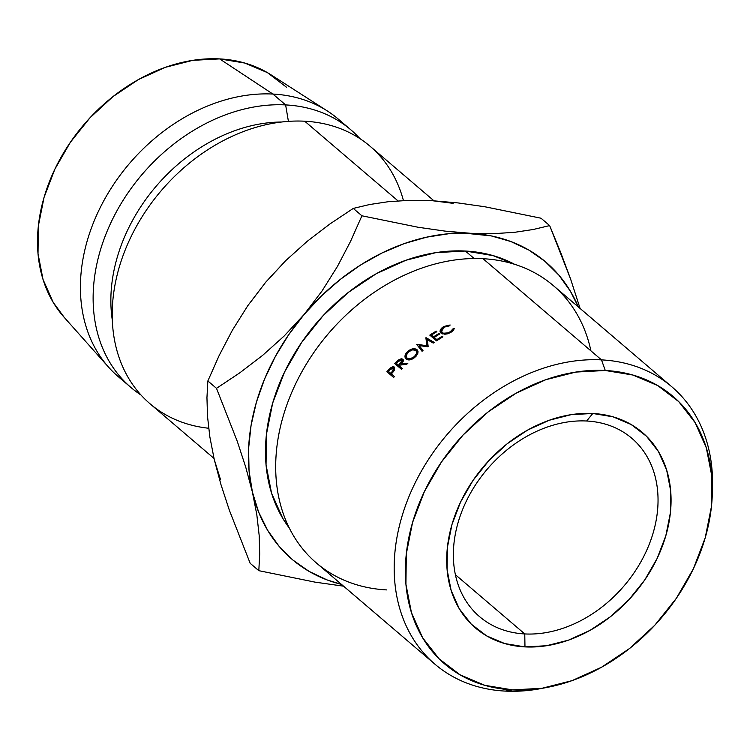 <?xml version="1.0" encoding="UTF-8"?>
<svg xmlns="http://www.w3.org/2000/svg" width="750" height="750" viewBox="0 0 750 750"><rect width="100%" height="100%" fill="white"/><g stroke="black" fill="none" stroke-linecap="round" stroke-linejoin="round"><path stroke-width="1.12" d="M586.631 421.012A117.253 89.916 130.5 0 0 458.147 522.384A117.253 89.916 130.5 0 0 524.766 633.938L524.972 646.894A128.541 98.569 -49.5 0 1 451.941 524.616A128.541 98.569 -49.5 0 1 592.791 413.484L586.631 421.012A117.253 89.916 -49.5 0 1 631.847 438.309A117.253 89.916 -49.5 0 1 641.691 560.372A117.253 89.916 -49.5 0 1 524.766 633.938A117.253 89.916 -49.5 0 1 479.559 616.641A117.253 89.916 -49.5 0 1 469.706 494.578A117.253 89.916 -49.5 0 1 586.631 421.012L592.791 413.484L613.003 416.812L631.134 424.5L646.491 436.247L658.472 451.613L666.638 469.988L670.659 490.678L670.378 512.888L665.822 535.772L657.15 558.431L644.709 580.003L628.959 599.672L610.519 616.659L590.1 630.328L568.481 640.153L546.487 645.741L524.972 646.894L504.759 643.566L486.628 635.878L471.272 624.131L459.281 608.766L451.125 590.391L447.103 569.7L447.375 547.491L451.941 524.616L460.613 501.947L473.053 480.375L488.803 460.716L507.234 443.719L527.663 430.05L549.281 420.234L571.275 414.637L592.791 413.484A128.541 98.569 -49.5 0 1 665.822 535.772A128.541 98.569 -49.5 0 1 524.972 646.894L524.766 633.938L455.391 574.697L524.766 633.938A117.253 89.916 130.5 0 0 653.259 532.566A117.253 89.916 130.5 0 0 586.631 421.012M712.322 493.791L712.5 487.734A182.391 139.875 130.5 0 0 601.491 359.878L605.278 370.491A175.884 134.878 -49.5 0 1 712.322 493.791A175.884 134.878 -49.5 0 1 546.956 687.441A175.884 134.878 -49.5 0 1 512.484 689.888L505.256 691.097A182.391 139.875 130.5 0 0 541.013 688.566L546.956 687.441M544.012 687.966A182.391 139.875 -49.5 0 1 505.256 691.097A182.391 139.875 -49.5 0 1 434.925 664.191A182.391 139.875 -49.5 0 1 419.606 474.309A182.391 139.875 -49.5 0 1 601.491 359.878L483 258.703L601.491 359.878A182.391 139.875 -49.5 0 1 671.822 386.784L553.331 285.6A182.391 139.875 130.5 0 0 483 258.703A182.391 139.875 -49.5 0 1 590.916 350.85M671.822 386.784A182.391 139.875 -49.5 0 1 712.388 490.744M465.384 251.034L474.15 258.516L465.384 251.034L493.041 255.6L514.603 264.309A175.884 134.878 130.5 0 0 465.384 251.034A175.884 134.878 130.5 0 0 297.384 348.9A175.884 134.878 130.5 0 0 289.341 528.103L282.712 518.259L271.547 493.106L266.044 464.794L266.419 434.4L272.662 403.106L284.522 372.094L301.556 342.572L323.1 315.666L348.328 292.416L376.275 273.712L405.853 260.278L435.947 252.619L465.384 251.034M433.959 200.803L370.012 146.194A169.369 129.881 130.5 0 0 304.706 121.209L397.978 200.859L304.706 121.209A169.369 129.881 -49.5 0 1 403.425 200.55M285.628 104.916L288.412 121.369L285.628 104.916A169.369 129.881 -49.5 0 1 350.934 129.9A169.369 129.881 -49.5 0 1 359.962 138.647A169.369 129.881 130.5 0 0 285.628 104.916L272.916 94.059L285.628 104.916A169.369 129.881 130.5 0 0 113.016 218.316A169.369 129.881 130.5 0 0 141.019 395.044A169.369 129.881 -49.5 0 1 130.969 387.497A169.369 129.881 -49.5 0 1 116.737 211.181A169.369 129.881 -49.5 0 1 285.628 104.916M350.934 129.9L338.222 119.044A169.369 129.881 130.5 0 0 272.916 94.059A169.369 129.881 -49.5 0 1 327.291 110.934A169.369 129.881 -49.5 0 1 344.344 124.744M327.291 110.934L271.088 74.869A160.247 122.888 130.5 0 0 219.637 58.903L272.916 94.059L219.637 58.903L192.816 60.337L165.394 67.312L138.441 79.556L112.978 96.6L89.991 117.787L70.369 142.294L54.853 169.2L44.044 197.447L38.353 225.966L38.016 253.659L43.022 279.459L53.203 302.372L64.378 317.569M453.169 203.344L432.366 200.719L458.006 202.922L484.847 206.756L541.022 218.212L549.656 225.591L533.259 229.491L514.697 232.303L493.913 233.653L448.875 233.709L426.703 237.15L404.4 243.553L382.341 252.825L360.909 264.797L340.472 279.272L321.384 295.988L303.956 314.672L288.506 334.997L275.287 356.616L264.525 379.163L256.397 402.253L251.062 425.484L248.597 448.472L249.047 470.803L252.413 492.112L258.619 512.025L267.572 530.203L279.113 546.347L293.053 560.166L309.141 571.425L327.113 579.938L341.466 584.381A195.422 149.869 -49.5 0 1 252.413 492.112A195.422 149.869 -49.5 0 1 303.956 314.672A195.422 149.869 -49.5 0 1 470.541 233.297A195.422 149.869 -49.5 0 1 578.353 306.966L570.413 291.262L558.872 275.128L544.931 261.309L528.834 250.05L510.872 241.537L491.325 235.922L444.928 231.094L418.087 227.25L361.913 215.794L350.531 241.416L337.378 266.55L321.975 291.066L303.956 314.672L284.081 336.094L262.519 355.472L239.803 372.825L216.497 388.341L237.319 441.459L245.756 467.222L252.413 492.112L256.828 514.8L259.172 535.425L259.706 553.997L258.816 570.675L315.056 582.141L343.566 586.172L315.056 582.141L258.816 570.675L250.172 563.297L229.341 510.188L220.912 484.425L214.256 459.534L220.463 479.447M283.228 263.409L265.809 282.094L250.35 302.419M286.584 87.291L267.441 72.638L244.838 63.056L219.637 58.903A160.247 122.888 130.5 0 0 63.975 152.25A160.247 122.888 130.5 0 0 64.106 317.25L108.525 367.116A169.369 129.881 -49.5 0 1 108.394 192.722A169.369 129.881 -49.5 0 1 272.916 94.059A169.369 129.881 130.5 0 0 104.025 200.325A169.369 129.881 130.5 0 0 118.247 376.641L130.969 387.497M124.837 381.797A169.369 129.881 -49.5 0 1 108.525 367.116M112.312 320.194A156.337 119.897 -49.5 0 1 281.541 122.016A156.337 119.897 130.5 0 0 112.312 320.194M208.65 428.241A169.369 129.881 -49.5 0 1 120.225 263.962A169.369 129.881 -49.5 0 1 304.706 121.209A169.369 129.881 130.5 0 0 135.816 227.475A169.369 129.881 130.5 0 0 150.047 403.791L213.994 458.4M214.256 459.534L209.841 436.847L207.497 416.222L206.953 397.65L207.853 380.963L219.234 355.35L232.387 330.216L247.791 305.691L265.809 282.094L285.684 260.672L307.247 241.294L329.972 223.931L353.278 208.416L369.675 204.516L388.238 201.713L409.022 200.353L432.394 200.719L458.006 202.922L484.847 206.756L541.022 218.212L549.656 225.591L533.259 229.491L514.697 232.303L493.913 233.653L470.541 233.297L444.928 231.094L418.087 227.25L361.913 215.794L350.531 241.416L337.378 266.55L321.975 291.066L303.956 314.672L284.081 336.094L262.519 355.472L239.803 372.825L216.497 388.341L237.319 441.459L245.756 467.222L252.413 492.112L256.828 514.8L259.172 535.425L259.706 553.997L258.816 570.675L250.172 563.297L229.341 510.188L220.912 484.425L214.256 459.534L209.841 436.847L207.497 416.222L206.953 397.65L207.853 380.963L216.497 388.341L207.853 380.963L219.234 355.35L232.387 330.216L247.791 305.691L265.809 282.094L285.684 260.672L307.247 241.294L329.972 223.931L353.278 208.416L361.913 215.794L353.278 208.416L369.675 204.516L388.238 201.713L409.022 200.353L432.394 200.719M560.662 252.431L549.656 225.591L570.6 279.037L560.662 252.431M580.097 308.466L570.6 279.037L580.097 308.456M605.278 370.491L575.841 372.075L545.747 379.725L516.159 393.169L488.212 411.872L462.984 435.122L441.441 462.028L424.416 491.55L412.547 522.553L406.312 553.856L405.928 584.25L411.431 612.562L422.597 637.716L439.003 658.734L460.012 674.812L484.828 685.331L512.484 689.888L541.922 688.303L572.016 680.653L601.603 667.209L629.541 648.506L654.778 625.256L676.322 598.35L693.347 568.828L705.216 537.825L711.45 506.522L711.825 476.128L706.322 447.816L695.156 422.662L678.75 401.644L657.741 385.575L632.934 375.047L605.278 370.491L601.491 359.878A182.391 139.875 130.5 0 0 401.625 517.575A182.391 139.875 130.5 0 0 505.256 691.097L512.484 689.888A175.884 134.878 -49.5 0 1 412.547 522.553A175.884 134.878 -49.5 0 1 605.278 370.491M386.775 589.922A182.391 139.875 -49.5 0 1 283.134 416.391A182.391 139.875 -49.5 0 1 483 258.703A182.391 139.875 130.5 0 0 301.125 373.134A182.391 139.875 130.5 0 0 316.444 563.016L434.925 664.191M428.184 346.641A182.391 139.875 130.5 0 0 427.969 346.8L419.175 345.591L423 350.522A182.391 139.875 130.5 0 0 422.025 351.272L416.719 344.428A182.391 139.875 -49.5 0 1 416.85 344.325L426.863 345.694L425.878 337.772A182.391 139.875 -49.5 0 1 426.028 337.669L434.231 342.413A182.391 139.875 130.5 0 0 433.228 343.087L427.322 339.684L428.184 346.641A182.391 139.875 130.5 0 0 427.969 346.8L419.175 345.591L421.678 350.062L419.175 345.591L423 350.522A182.391 139.875 130.5 0 0 422.025 351.272L416.719 344.428A182.391 139.875 130.5 0 1 416.85 344.325L417.441 345.375L416.85 344.325L426.863 345.694L427.387 346.725L425.878 337.772L427.519 341.259L425.878 337.772A182.391 139.875 130.5 0 1 426.028 337.669L427.453 340.725L426.028 337.669L434.231 342.413A182.391 139.875 130.5 0 0 433.228 343.087L427.322 339.684L428.184 346.641M429.797 335.128A182.391 139.875 -49.5 0 1 436.181 331.097L436.866 331.678A182.391 139.875 130.5 0 0 431.494 335.062L433.566 336.834A182.391 139.875 -49.5 0 1 438.938 333.45L439.631 334.041A182.391 139.875 130.5 0 0 434.259 337.425L436.847 339.628A182.391 139.875 -49.5 0 1 442.219 336.253L442.903 336.844A182.391 139.875 130.5 0 0 436.528 340.875L429.797 335.128L436.528 340.875A182.391 139.875 130.5 0 1 442.903 336.844L442.219 336.253A182.391 139.875 130.5 0 0 436.847 339.628L434.259 337.425L435.253 339.788L434.259 337.425A182.391 139.875 130.5 0 1 439.631 334.041L438.938 333.45A182.391 139.875 130.5 0 0 433.566 336.834L431.494 335.062L432.497 337.434L431.494 335.062A182.391 139.875 130.5 0 1 436.866 331.678L436.181 331.097A182.391 139.875 130.5 0 0 429.797 335.128M394.744 363.581A182.391 139.875 -49.5 0 1 396.713 361.659L401.137 358.734L402.787 359.166L403.359 360.366L401.062 364.05L407.85 363.253A182.391 139.875 130.5 0 0 406.734 364.284L399.966 365.109A182.391 139.875 130.5 0 0 399.244 365.812L402.347 368.456A182.391 139.875 130.5 0 0 401.475 369.328L394.744 363.581L401.475 369.328A182.391 139.875 130.5 0 1 402.347 368.456L399.244 365.812L401.906 368.897L399.244 365.812A182.391 139.875 130.5 0 1 399.966 365.109L406.734 364.284A182.391 139.875 130.5 0 1 407.85 363.253L401.062 364.05C403.294 362.081 403.866 360.45 402.787 359.166L399.056 359.587L396.713 361.659L397.294 362.353L396.713 361.659A182.391 139.875 130.5 0 0 394.744 363.581M416.194 349.163L417.966 351.169L417.9 353.128L416.034 356.288L412.678 358.828L410.147 359.709L407.831 359.794L406.078 358.988L405.103 357.488L405.084 355.481L407.859 351.272L412.847 348.853L416.194 349.163M450.141 324.984L449.625 325.809L444.281 327.122L441.478 329.85L442.041 332.475L443.55 333.225L447.909 332.887L451.153 331.247L453.075 328.753L454.397 328.622L452.128 331.65L447.863 333.769L444.816 334.237L440.963 333.047L440.044 331.613L440.259 329.831L442.481 327.244L450.141 324.984L443.663 326.503L440.034 331.753L440.963 333.047L444.816 334.237L450.75 332.531L454.397 328.622L453.075 328.753L450.047 331.95C446.766 333.666 444.094 333.844 442.041 332.475L441.356 331.472L444.281 327.122L449.625 325.809L450.141 324.984M386.897 371.709A182.391 139.875 -49.5 0 1 388.734 369.731L391.003 367.547L392.981 366.675L394.547 367.116L394.341 370.538L392.034 373.172A182.391 139.875 130.5 0 0 391.359 373.894L394.462 376.547A182.391 139.875 130.5 0 0 393.628 377.456L386.897 371.709L393.628 377.456A182.391 139.875 130.5 0 1 394.462 376.547L391.359 373.894A182.391 139.875 130.5 0 1 392.034 373.172L394.341 370.538L394.547 367.116L391.003 367.547L388.734 369.731L389.372 370.369L388.734 369.731A182.391 139.875 130.5 0 0 386.897 371.709M391.631 368.203L391.003 367.547L391.631 368.203M390.694 374.953A175.884 134.878 -49.5 0 1 391.341 374.259A175.884 134.878 130.5 0 0 390.694 374.953M393.684 367.997L392.334 371.559L392.944 372.178L392.334 371.559L390.666 373.303L388.425 371.391L391.988 374.897L388.425 371.391L390.666 373.303L393.806 369.684L393.928 368.325L391.931 368.025L390.15 369.553A182.391 139.875 130.5 0 0 388.425 371.391A182.391 139.875 130.5 0 1 390.15 369.553L393.684 367.997M442.547 333.919L442.041 332.475L442.547 333.919M450.3 332.766L450.047 331.95L450.3 332.766M453.516 330.356L453.075 328.753L453.516 330.356M443.916 327.338L443.663 326.503L443.916 327.338M417.009 349.697L418.012 351.347L417.009 349.697C414.525 348.009 411.478 348.534 407.859 351.272C404.775 354.291 404.175 356.859 406.078 358.988C408.459 360.675 411.441 360.084 415.022 357.244L417.694 350.512L417.009 349.697M408.375 352.022L407.859 351.272L408.375 352.022M405.6 358.453L406.078 358.988M406.988 358.172L410.325 358.716L414.291 356.681L416.747 353.306L416.053 350.456L412.65 349.828L408.6 351.825L406.256 355.266L406.988 358.172C405.487 356.391 406.022 354.272 408.6 351.825C411.478 349.641 413.962 349.181 416.053 350.456C417.534 352.181 416.953 354.262 414.291 356.681L414.797 357.431L414.291 356.681C411.412 358.969 408.975 359.456 406.988 358.172L406.594 357.722M416.053 350.456L417.881 353.194M399.6 360.272L399.056 359.587L399.6 360.272M403.2 359.691L402.787 359.166L403.2 359.691M401.756 364.884L401.062 364.05L401.756 364.884M401.803 369L398.55 365.222L401.831 369.019M403.087 361.528L402.103 360.281M401.887 360L400.369 363.478L401.559 364.903L400.369 363.478L398.55 365.222L396.309 363.3L399.591 367.106L396.309 363.3L398.55 365.222L402.216 360.712L401.081 359.747L398.166 361.509A182.391 139.875 130.5 0 0 396.309 363.3A182.391 139.875 130.5 0 1 398.166 361.509L401.887 360M434.559 339.206L433.566 336.834L434.559 339.206M439.247 334.275L438.938 333.45L439.247 334.275M437.184 340.444L436.847 339.628L437.184 340.444M442.519 337.078L442.219 336.253L442.519 337.078M420.188 348.9L421.106 349.041L420.188 348.9M421.678 350.062L422.4 350.981L421.678 350.062M442.125 333.759L441.337 331.491M408.141 359.841L406.594 357.731M402 360.122L403.097 361.519"/></g></svg>
